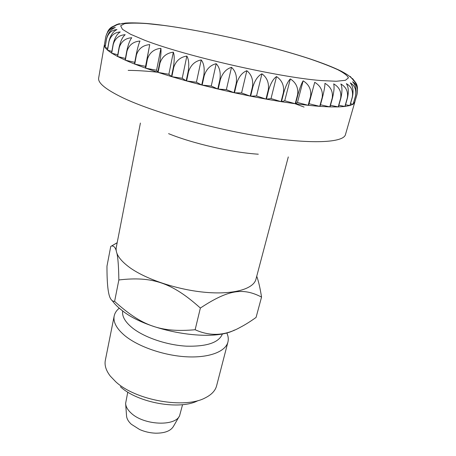 <?xml version="1.0" encoding="UTF-8"?>
<svg xmlns="http://www.w3.org/2000/svg" width="456" height="456" viewBox="0 0 456 456"><rect width="100%" height="100%" fill="white"/><g stroke="black" fill="none" stroke-linecap="round" stroke-linejoin="round"><path stroke-width="0.68" d="M140.402 123.057L116.291 247.294C115.157 253.507 119.808 260.382 130.245 267.928C147.094 279.83 178.872 290.17 206.454 292.416C234.082 294.69 253.553 288.859 255.936 279.277L288.295 156.927M127.771 392.114L125.622 403.412C125.799 406.655 127.629 409.876 131.123 413.079C143.566 425.197 175.013 426.725 179.584 415.769L182.565 404.66M125.662 403.953L126.529 415.684C126.688 418.574 128.279 421.429 131.311 424.251L139.633 429.529C144.729 431.752 150.047 432.972 155.604 433.183C164.69 433.24 170.63 430.988 173.422 426.423L179.311 416.242M129.709 62.056L125.349 60.181L127.002 51.095C129.048 44.91 133.374 41.564 139.986 41.051C138.778 43.645 137.507 48.222 136.179 54.794L134.463 63.982L129.709 62.056M126.779 50.998L125.126 60.084L117.659 56.527L119.261 47.549C121.233 41.456 125.406 38.184 131.784 37.734C129.846 40.105 128.182 44.528 126.779 50.998L127.002 51.095M119.079 47.464L117.477 56.436L111.709 53.17L113.265 44.317C115.157 38.31 119.13 35.101 125.189 34.69C122.578 36.845 120.544 41.103 119.079 47.464L119.261 47.549M113.134 44.238L111.577 53.084L107.525 50.154L109.035 41.422C110.842 35.511 114.581 32.353 120.247 31.96C117.027 33.898 114.655 37.99 113.134 44.238L113.265 44.317M108.95 41.353L107.439 50.08L105.074 47.498L106.556 38.902C108.271 33.077 111.743 29.965 116.958 29.566C113.196 31.299 110.523 35.226 108.95 41.353L109.035 41.422M106.516 38.846L105.034 47.435L104.321 45.235L105.775 36.776C107.405 31.037 110.574 27.953 115.3 27.531C111.059 29.064 108.135 32.838 106.516 38.846L106.556 38.902M107.491 32.074C108.716 29.458 110.363 27.668 112.427 26.716L115.214 25.861C110.58 27.217 107.434 30.837 105.781 36.725L104.424 44.608M123.04 23.341L121.957 23.512M117.374 24.59L119.472 23.655L116.628 24.578L110.529 27.936M112.632 26.59L116.588 24.841M119.472 23.655L119.398 24.043M347.814 75.046L347.016 74.499M350.122 76.785L350.225 76.409L351.639 78.079M356.364 83.779L352.471 78.483L355.104 81.898M352.471 78.483L352.385 78.774M354.808 102.087L357.088 94.158C358.154 88.145 356.883 83.516 353.275 80.284L355.133 81.938C356.598 83.585 357.384 85.791 357.487 88.555M354.7 102.452L353.2 104.145L355.606 95.771C356.757 89.667 355.748 84.998 352.568 81.766C356.609 84.195 358.108 88.339 357.071 94.21L354.7 102.452L353.725 102.326M353.138 104.185L349.997 105.501L352.425 96.997C353.674 90.801 352.961 86.104 350.288 82.901C354.785 85.523 356.535 89.821 355.543 95.806L353.138 104.185L350.487 103.78M349.889 105.53L345.067 106.436L347.518 97.801C348.857 91.519 348.481 86.805 346.389 83.647C351.297 86.463 353.275 90.921 352.323 97.025L349.889 105.53L345.534 104.777M344.913 106.453L338.403 106.909L340.866 98.143C342.308 91.787 342.302 87.067 340.849 83.984C346.104 86.982 348.276 91.593 347.364 97.812L344.913 106.453L338.859 105.29M338.204 106.915L330.036 106.898L332.498 98.006C334.048 91.576 334.447 86.868 333.689 83.887C339.224 87.056 341.55 91.81 340.666 98.148L338.204 106.915L330.48 105.29M329.796 106.892L320.026 106.379L322.489 97.367C324.142 90.875 324.963 86.195 324.951 83.328C330.674 86.657 333.108 91.548 332.259 97.994L329.796 106.892L320.471 104.76M314.725 82.314C320.539 85.779 323.03 90.79 322.204 97.345L319.747 106.356L309.003 103.711L308.49 105.342L314.725 82.314L309.003 103.711M303.132 80.832C308.929 84.417 311.425 89.536 310.61 96.182L308.17 105.307L297.46 102.463L295.573 103.78L297.985 94.563C299.843 87.974 301.558 83.397 303.132 80.832L297.46 102.463M290.329 78.905C296.007 82.582 298.435 87.78 297.631 94.512L295.22 103.734L284.738 100.742L281.466 101.716L283.837 92.408C285.787 85.791 287.953 81.288 290.329 78.905L284.738 100.742M276.524 76.551C281.956 80.284 284.27 85.546 283.455 92.346L281.084 101.654L271.024 98.559L266.401 99.169L268.726 89.792C270.756 83.157 273.355 78.74 276.524 76.551L271.024 98.559M261.938 73.809C267.022 77.56 269.148 82.861 268.316 89.718L265.996 99.094L256.551 95.948L250.64 96.176L252.909 86.748C255.012 80.108 258.022 75.793 261.938 73.809L256.551 95.948M246.838 70.714C251.461 74.453 253.342 79.771 252.487 86.663L250.219 96.096L241.583 92.956L234.469 92.796L236.681 83.334C238.841 76.699 242.227 72.493 246.838 70.714L241.583 92.956M231.494 67.328C235.558 71.022 237.143 76.329 236.254 83.237L234.048 92.705L226.381 89.627L218.207 89.085L220.345 79.606C222.545 72.989 226.267 68.896 231.494 67.328L226.381 89.627M216.195 63.709C219.615 67.323 220.858 72.589 219.917 79.504L217.78 88.983L211.236 86.024L202.145 85.112L204.214 75.633C206.443 69.055 210.438 65.083 216.195 63.709L211.236 86.024M201.221 59.93C203.929 63.43 204.79 68.628 203.798 75.531L201.734 85.004L196.428 82.217L186.595 80.957L188.59 71.501C190.825 64.969 195.037 61.11 201.221 59.93L196.428 82.217M186.852 56.059C188.801 59.417 189.246 64.53 188.191 71.392L186.202 80.849L182.218 78.272L171.838 76.699L173.759 67.283C175.987 60.802 180.354 57.063 186.852 56.059L182.218 78.272M173.337 52.166C174.488 55.358 174.505 60.363 173.388 67.174L171.467 76.585L168.862 74.271L158.135 72.418L159.982 63.059C162.188 56.647 166.639 53.016 173.337 52.166L168.862 74.271M160.9 48.325C161.253 51.328 160.831 56.208 159.64 62.951L157.793 72.304L156.579 70.275L145.703 68.189L147.482 58.909C149.648 52.565 154.117 49.037 160.9 48.325L156.579 70.275M149.733 44.602L145.396 68.081L145.561 66.371L134.731 64.091L136.447 54.897C138.556 48.632 142.984 45.201 149.733 44.602L145.561 66.371M319.747 106.356L308.49 105.342M308.17 105.307L295.573 103.78M295.22 103.734L281.466 101.716M281.084 101.654L266.401 99.169M265.996 99.094L250.64 96.176M250.219 96.096L234.469 92.796M234.048 92.705L218.207 89.085M217.78 88.983L202.145 85.112M201.734 85.004L186.595 80.957M186.202 80.849L171.838 76.699M171.467 76.585L158.135 72.418M157.793 72.304L145.703 68.189M145.396 68.081L134.731 64.091M134.771 62.335L125.349 60.181M125.423 58.442L117.659 56.527M117.773 54.777L111.709 53.17M111.874 51.397L107.525 50.154M107.741 48.319L105.074 47.498M105.353 45.583L104.321 45.235M117.186 242.689L111.332 246.126C113.47 245.533 115.1 247.038 116.223 250.646M116.913 253.291C118.019 258.045 118.663 266.937 118.856 279.961L114.604 301.387C112.86 301.382 111.498 300.43 110.506 298.549C108.118 294.542 106.938 283.752 106.972 266.179L110.768 246.325M226.746 332.812C228.268 336.032 228.661 339.11 227.926 342.051L216.6 385.816C215.323 390.684 211.561 394.685 205.314 397.826C184.862 409.083 135.7 400.448 115.784 381.803L110.266 376.057C106.009 370.511 104.367 365.267 105.33 360.331L114.182 316.002C114.804 313.033 116.497 310.433 119.272 308.193M227.926 342.051C225.566 351.587 209.275 357.966 186.829 356.814C164.411 355.691 138.869 346.953 125.269 336.009C116.719 328.941 113.02 322.267 114.182 316.002M234.412 330.064C211.897 342.502 147.607 331.523 121.946 310.365C117.756 307.133 114.53 303.907 112.273 300.675M222.471 333.781C219.079 342.541 207.047 346.668 186.367 346.161C166.862 345.084 144.689 337.571 132.702 328.16C125.166 322.09 121.832 316.35 122.692 310.929M261.55 297.09L256.067 317.427C250.367 321.514 245.151 324.78 240.426 327.231C225.384 335.776 210.284 336.613 195.139 329.739L200.366 308.051C228.633 289.366 243.27 287.633 261.55 297.09C260.102 287.964 258.495 281.016 256.734 276.25M195.139 329.739C160.307 332.76 141.879 325.903 114.604 301.387M118.856 279.961C152.116 276.085 171.997 282.549 200.366 308.051M198.081 400.59C180.086 410.406 137.797 402.979 120.407 386.722M304.055 107.063L295.009 103.706M282.082 99.305L281.711 99.186M267.484 94.785L267.091 94.671M252.02 90.442L251.609 90.328M235.974 86.349L235.552 86.247M219.667 82.593L219.245 82.502M203.422 79.258L203 79.173M187.558 76.397L187.154 76.329M172.379 74.06L171.992 74.009M158.164 72.287L157.804 72.247M157.753 72.242C146.741 71.05 136.88 70.429 128.176 70.378M104.356 44.893L98.656 78.05C97.732 82.958 105.883 89.575 123.103 97.903C152.84 112.068 211.698 128.752 261.59 136.606C311.585 144.518 343.602 142.694 345.471 134.577L354.768 102.247M168.583 133.654C192.916 143.589 232.087 152.555 258.318 154.202M309.436 58.761C268.179 45.178 206.408 31.048 163.527 25.399L146.832 23.587C137.188 22.937 129.766 22.971 124.568 23.695L120.646 25.81L122.482 29.344L130.496 34.228L144.734 40.276C185.244 56.02 278.12 77.246 320.995 80.564L336.26 81.265L345.409 80.302L348.412 77.879C347.523 75.622 343.949 72.88 337.697 69.654C330.138 66.228 320.716 62.597 309.436 58.761M147.174 58.801L147.482 58.909M159.64 62.951L159.982 63.059M173.388 67.174L173.759 67.283M188.191 71.392L188.59 71.501M203.798 75.531L204.214 75.633M219.917 79.504L220.345 79.606M236.254 83.237L236.681 83.334M252.487 86.663L252.909 86.748M268.316 89.718L268.726 89.792M283.455 92.346L283.837 92.408M297.631 94.512L297.985 94.563M310.61 96.182L310.929 96.216M322.204 97.345L322.489 97.367M355.133 81.938L350.772 77.32C348.002 75.194 348.355 75.086 341.447 71.278C333.667 67.425 323.11 63.27 309.784 58.813C262.559 43.28 189.257 27.257 147.202 23.524C137.94 22.857 130.718 22.703 125.531 23.051L118.041 24.396L112.427 26.716M117.163 242.791L111.332 246.126"/></g></svg>
